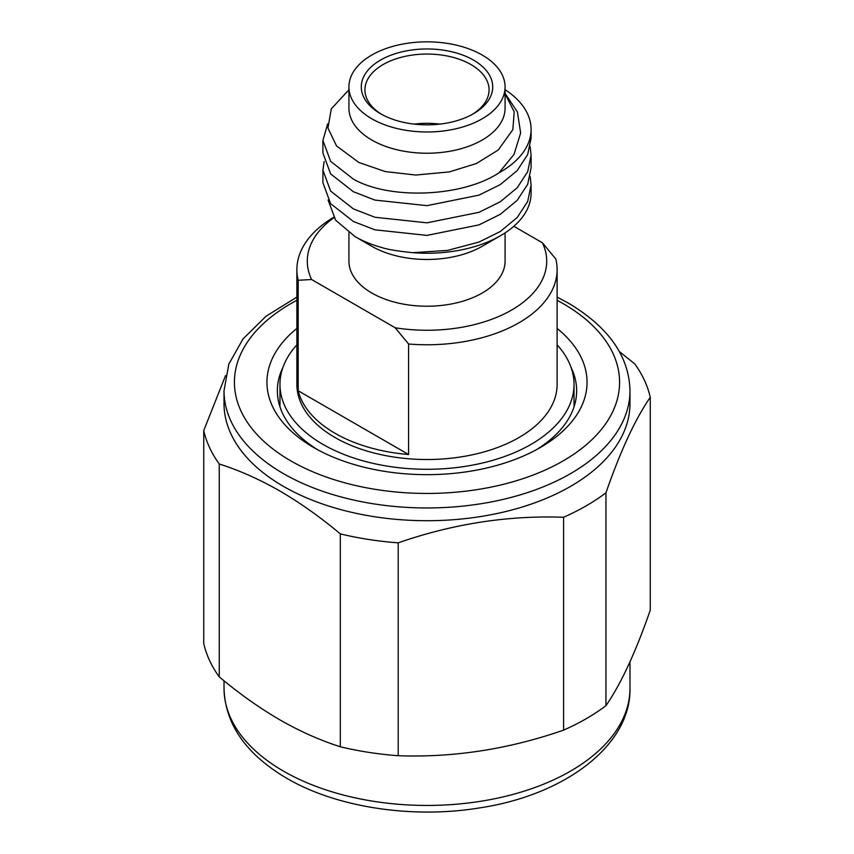 <?xml version="1.0" encoding="UTF-8"?>
<svg xmlns="http://www.w3.org/2000/svg" width="854" height="854" viewBox="0 0 854 854"><rect width="100%" height="100%" fill="white"/><g stroke="black" fill="none" stroke-linecap="round" stroke-linejoin="round"><path stroke-width="1.28" d="M348.923 86.905L348.923 108.159A78.077 45.07 0 0 0 371.8 140.035A78.077 45.07 0 0 0 456.879 149.802A78.077 45.07 0 0 0 505.077 108.159L505.077 86.905A78.077 45.07 0 0 0 482.2 55.04A78.077 45.07 0 0 0 397.121 45.262A78.077 45.07 0 0 0 348.923 86.905A78.077 45.07 0 0 0 371.8 118.781A78.077 45.07 0 0 0 456.879 128.548A78.077 45.07 0 0 0 505.077 86.905M505.077 93.726L514.225 111.917L512.827 129.659L498.234 150.026L476.361 163.53L449.311 171.921L415.684 175.038L385.325 171.59L358.84 162.463L336.529 145.927L327.957 128.047L331.309 108.832L348.923 89.809M505.077 89.649A104.092 60.1 180 0 1 531.092 129.402A104.092 60.1 180 0 1 499.003 172.807L514.033 154.371L520.641 132.989L517.428 112.002L505.077 93.406M328.107 200.028L335.622 220.193L355.04 236.601L371.8 246.272A78.077 45.07 0 0 0 482.211 246.272L500.604 235.651A104.092 60.1 0 0 0 531.092 193.153L531.092 185.04L527.665 201.501L517.15 217.567L500.273 231.509L479.051 242.045L447.539 250.414L412.77 252.688A104.092 60.1 0 0 0 500.604 235.651M355.04 236.601C363.131 241.234 371.896 244.82 381.343 247.372C386.67 249.304 397.142 251.076 412.77 252.688M380.532 113.731L380.532 113.731A65.715 37.939 180 0 1 380.532 60.079A65.715 37.939 180 0 1 473.468 60.079A65.715 37.939 180 0 1 473.468 113.731A65.715 37.939 180 0 1 380.532 113.731M472.145 114.479A62.064 35.836 0 0 0 489.064 89.883A62.064 35.836 0 0 0 470.885 64.541A62.064 35.836 0 0 0 403.248 56.78A62.064 35.836 0 0 0 364.936 89.883A62.064 35.836 0 0 0 381.855 114.479M439.927 124.108A62.064 35.836 0 0 0 414.073 124.108M296.882 344.856A147.037 84.888 0 0 0 279.963 384.396A147.037 84.888 0 0 0 323.025 444.422A147.037 84.888 0 0 0 483.268 462.825A147.037 84.888 0 0 0 574.037 384.396A147.037 84.888 0 0 0 557.118 344.856M348.923 232.704L348.923 261.153A78.077 45.07 0 0 0 371.8 293.018A78.077 45.07 0 0 0 456.879 302.796A78.077 45.07 0 0 0 505.077 261.153L505.077 232.907M296.882 269.65L296.882 384.396A130.118 75.12 0 0 0 334.992 437.515A130.118 75.12 0 0 0 476.799 453.794A130.118 75.12 0 0 0 557.118 384.396L557.118 269.65A130.118 75.12 180 0 1 408.596 344.013L408.596 454.509A130.118 75.12 180 0 1 334.992 433.266A130.118 75.12 180 0 1 298.185 390.769L298.185 280.272A130.118 75.12 180 0 1 296.882 269.65A130.118 75.12 180 0 1 333.636 217.322M333.882 217.717A119.709 69.11 0 0 0 311.593 279.514L395.188 327.776A119.709 69.11 0 0 0 511.653 310.023A119.709 69.11 0 0 0 542.407 242.782L555.815 259.029A130.118 75.12 180 0 1 557.118 269.65M499.003 172.807C462.057 197.306 389.509 199.815 353.396 179.148L330.626 161.321L322.908 140.419L322.908 152.983L330.626 173.896L353.396 191.723L374.949 200.082L427 205.654L479.051 195.118L500.273 184.592L517.15 170.64L527.676 154.574L531.092 138.113L531.092 129.402M530.174 176.447L531.092 185.04M322.908 182.724L330.626 203.636L353.396 221.474L374.949 229.822L427 235.394L479.051 224.869L500.273 214.333L517.15 200.391L527.676 184.325L531.092 167.864L531.092 155.289L527.676 171.75L517.15 187.816L500.273 201.768L479.051 212.294L427 222.83L374.949 217.258L353.396 208.899L330.626 191.072L322.908 170.17L324.157 161.577M530.174 146.707L531.092 155.289M322.908 140.419L327.637 123.894M542.407 242.782L513.841 226.289M395.188 327.776L408.596 344.013M298.185 280.272L311.593 279.514M408.596 454.509L298.185 390.769M557.118 328.459A160.05 92.403 180 0 1 540.176 447.603A160.05 92.403 180 0 1 313.824 447.603L313.824 447.603A160.05 92.403 180 0 1 296.882 328.459M282.941 367.391A149.642 86.393 0 0 0 277.358 390.769A149.642 86.393 0 0 0 317.635 449.727M283.464 486.385A202.985 117.19 0 0 0 504.682 511.792A202.985 117.19 0 0 0 629.985 403.515L629.985 390.769A202.985 117.19 180 0 1 504.682 499.035A202.985 117.19 180 0 1 283.464 473.639A202.985 117.19 180 0 1 224.015 390.769L224.015 403.515A202.985 117.19 0 0 0 283.464 486.385M225.563 375.589L203.743 430.576A225.114 129.968 0 0 0 219.243 463.989C239.419 470.394 259.595 479.382 279.781 490.965C300.042 502.739 320.218 517.054 340.319 533.889A225.114 129.968 0 0 0 398.188 542.834C453.004 523.801 508.13 515.272 563.576 517.257A225.114 129.968 0 0 0 605.945 492.801C620.634 450.592 635.408 418.759 650.257 397.313A225.114 129.968 0 0 0 634.757 363.9L619.363 351.56M650.257 397.313L650.257 610.194C635.579 652.403 620.805 684.235 605.945 705.682A225.114 129.968 180 0 1 563.576 730.138C508.77 749.182 453.645 757.711 398.188 755.715A225.114 129.968 180 0 1 340.319 746.77C320.165 740.365 299.989 731.376 279.781 719.794C259.488 707.977 239.301 693.672 219.243 676.87A225.114 129.968 180 0 1 203.743 643.457L203.743 430.576M605.945 705.682L605.945 492.801M563.576 730.138L563.576 517.257M398.188 755.715L398.188 542.834M340.319 746.77L340.319 533.889M219.243 676.87L219.243 463.989M536.365 449.727A149.642 86.393 0 0 0 576.642 390.769A149.642 86.393 0 0 0 571.059 367.391M296.882 300.298A192.577 111.18 0 0 0 290.83 460.882A192.577 111.18 0 0 0 563.17 460.882A192.577 111.18 0 0 0 563.17 303.65A192.577 111.18 0 0 0 557.118 300.298M283.464 771.119A202.985 117.19 0 0 0 504.682 796.526A202.985 117.19 0 0 0 629.985 688.249C631.17 744.645 566.053 794.925 479.638 807.895C412.461 819.007 336.497 807.489 286.698 778.261C245.984 754.178 225.093 724.171 224.015 688.249A202.985 117.19 0 0 0 283.464 771.119M574.037 384.396L574.037 406.803M322.908 182.735L322.908 170.159M279.963 384.396L279.963 406.803M629.985 390.769C629.174 356.353 608.635 327.135 568.38 303.127L557.118 297.107M629.985 661.775L629.985 688.249M224.015 680.787L224.015 688.249M296.882 297.107L266.096 316.183L243.059 338.889L228.819 364.156L224.015 390.769"/></g></svg>

